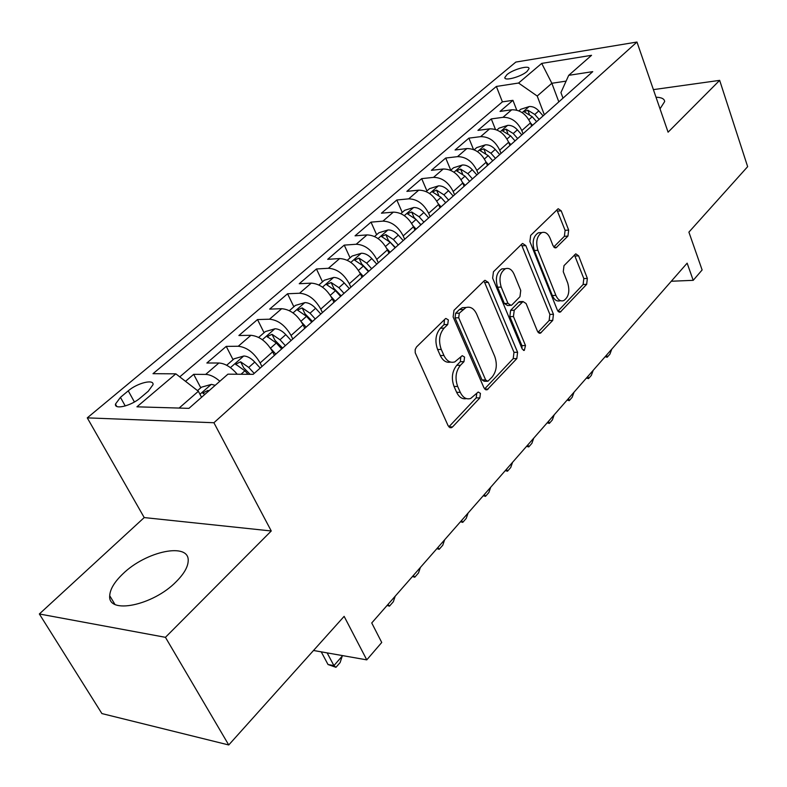 <?xml version="1.0" encoding="UTF-8"?>
<svg xmlns="http://www.w3.org/2000/svg" width="787" height="787" viewBox="0 0 787 787"><rect width="100%" height="100%" fill="white"/><g stroke="black" fill="none" stroke-linecap="round" stroke-linejoin="round"><path stroke-width="1.18" d="M448.334 319.896L445.885 318.45L445.235 318.873L416.49 346.969L415.172 349.556L415.231 352.802L448.167 425.826L451.433 427.705L452.555 426.938L479.844 397.927L480.424 393.362L478.201 392.034L470.636 398.497C466.366 399.717 462.913 397.671 460.287 392.359L457.68 386.476C454.807 378.301 455.712 371.238 460.425 365.306L463.976 361.676L464.566 357.072L462.235 355.685L454.797 361.902C450.331 363.2 446.721 361.066 443.947 355.498L441.271 349.467C438.329 341.105 439.264 333.993 444.084 328.12L447.724 324.539L448.334 319.896M450.577 362.089C446.308 362.984 442.884 360.8 440.287 355.517L437.611 349.497C434.66 341.155 435.595 334.052 440.415 328.199L444.055 324.628L444.478 319.62M466.416 398.606C462.353 399.422 459.096 397.327 456.637 392.3L454.02 386.427C451.148 378.272 452.063 371.228 456.765 365.306L460.326 361.676L460.818 356.885M660.018 108.832L664.671 101.553C664.415 98.818 661.533 97.381 656.024 97.234M122.792 573.949C114.44 581.947 110.082 589.207 109.718 595.729C107.603 614.765 152.973 605.587 176.121 581.76C183.961 573.92 187.985 566.955 188.191 560.846C189.48 541.997 145.979 551.087 122.792 573.949M506.907 74.686L504.831 77.539C504.093 81.435 521.073 76.821 527.015 71.479L529.021 68.676C529.651 64.8 512.868 69.394 506.907 74.686M567.939 236.07L568.657 230.089L561.21 210.827L558.18 208.712L530.664 235.392L529.897 241.57L557.373 310.176L560.246 312.124L586.659 284.343L587.358 278.421L578.622 255.834L575.75 253.827L563.994 265.662L563.266 271.702L567.722 283.025C570.014 291.397 568.647 297.27 563.62 300.654C560.442 301.559 557.865 299.808 555.897 295.391L537.895 250.296C535.534 241.894 536.852 235.992 541.849 232.588C545.243 231.604 547.988 233.464 550.074 238.186L553.045 245.751L556.045 247.807L567.939 236.07L564.377 236.316L565.096 230.335L556.871 209.785M165.437 637.322L271.259 530.979L144.218 517.571L39.35 613.978L165.437 637.322L228.742 744.964L344.135 616.359L366.772 659.87L381.734 642.477L371.739 622.95L687.14 263.163L693.209 280.329L702.122 269.961L688.9 232.135L747.65 166.657L719.662 80.363L653.397 89.629M271.259 530.979L213.907 422.737L636.968 42.036L668.084 132.186L719.662 80.363M488.314 282.385L484.989 280.29L484.153 280.841L453.991 310.324L453.125 316.925L483.985 387.883L487.133 389.791L516.813 358.606L517.6 352.301L488.314 282.385L484.684 282.553L483.818 281.175M493.459 271.751L521.889 243.97L522.637 243.468L525.805 245.583L553.458 314.318L552.72 320.437L540.403 333.206L537.452 331.268L526.1 303.546L523.021 301.549L514.236 310.245L513.449 316.541L525.5 345.562L524.319 350.392L522.214 349.054L492.642 278.136L493.459 271.751M228.742 744.964L101.907 713.573L39.35 613.978M516.754 110.141L512.937 100.333L500.04 111.41L511.698 109.786L502.972 117.332C511.186 117.174 517.462 121.591 521.811 130.573L523.05 133.76M495.476 129.462L491.285 118.916L477.945 130.376L489.662 128.842L480.631 136.653C488.894 136.574 495.259 141.08 499.725 150.169L501.014 153.406M473.528 149.55L468.895 138.138L455.073 149.992L466.848 148.566L457.503 156.652C465.806 156.662 472.269 161.266 476.873 170.474L478.211 173.74M450.764 170.189L445.708 158.039L431.404 170.317L443.229 168.998L433.539 177.37C441.891 177.469 448.442 182.181 453.194 191.497L454.571 194.802M426.938 190.936L421.694 178.639L406.879 191.359L418.743 190.169L408.699 198.855C417.1 199.042 423.75 203.863 428.649 213.297L430.076 216.632M402.246 212.431L396.815 199.996L381.449 213.188L393.352 212.126L382.935 221.127C391.385 221.422 398.133 226.351 403.18 235.903L404.666 239.287M376.639 234.713L371.011 222.141L355.065 235.825L367.017 234.9L356.196 244.255C364.676 244.659 371.533 249.695 376.747 259.376L378.291 262.799M350.077 257.831L344.244 245.121L327.687 259.326L339.659 258.559L328.425 268.278C336.944 268.8 343.899 273.955 349.29 283.763L350.894 287.216M322.503 281.835L316.443 268.977L299.237 283.733L311.229 283.133L299.552 293.236C308.101 293.885 315.174 299.178 320.752 309.104L322.414 312.606M293.856 306.782L287.55 293.767L269.666 309.114L281.677 308.701L269.518 319.207C278.106 319.994 285.278 325.425 291.052 335.478L292.784 339.02M264.058 332.714L257.506 319.552L238.894 335.518L250.915 335.301L238.254 346.25C246.862 347.185 254.152 352.743 260.133 362.935L261.933 366.516M233.06 359.698L226.233 346.388L206.863 363.014L218.865 363.004C225.092 363.407 231.211 367.145 237.231 374.228M511.698 109.786C519.892 109.6 526.129 113.977 530.428 122.92L531.658 126.097M489.662 128.842C497.905 128.734 504.231 133.2 508.648 142.25L509.917 145.467M466.848 148.566C475.141 148.536 481.555 153.111 486.11 162.27L487.428 165.516M443.229 168.998C451.561 169.057 458.073 173.72 462.766 182.997L464.133 186.283M418.743 190.169C427.125 190.316 433.735 195.087 438.575 204.482L439.982 207.807M393.352 212.126C401.783 212.372 408.492 217.251 413.48 226.764L414.946 230.129M367.017 234.9C375.478 235.264 382.295 240.251 387.44 249.882L388.965 253.286M339.659 258.559C348.169 259.031 355.085 264.147 360.407 273.896L361.981 277.339M311.229 283.133C319.778 283.733 326.802 288.967 332.301 298.853L333.944 302.336M281.677 308.701C290.246 309.429 297.378 314.8 303.074 324.805L304.776 328.327M250.915 335.301C259.513 336.177 266.754 341.676 272.656 351.819L274.427 355.38M140.46 397.809L148.281 391.208L153.032 384.656C154.045 378.793 137.204 383.033 128.251 390.834L120.441 397.346L115.473 404.105C114.322 410.047 131.439 405.777 140.46 397.809M213.907 422.737L87.268 417.867L515.839 62.075L636.968 42.036M512.937 100.333L502.401 101.857L496.361 86.452L153.003 373.687L175.826 373.835L198.383 391.277L201.561 397.287M496.361 86.452L518.564 83.038L541.712 63.403L591.549 55.306L568.716 75.336L592.749 71.637L253.158 374.337L227.925 374.169L188.939 408.355L136.938 406.82L175.826 373.835M200.783 387.794L193.671 374.337L205.673 374.415C210.099 374.582 214.821 376.865 219.848 381.252M226.233 346.388L238.254 346.25M257.506 319.552L269.518 319.207M287.55 293.767L299.552 293.236M316.443 268.977L328.425 268.278M344.244 245.121L356.196 244.255M371.011 222.141L382.935 221.127M396.815 199.996L408.699 198.855M421.694 178.639L433.539 177.37M445.708 158.039L457.503 156.652M468.895 138.138L480.631 136.653M491.285 118.916L502.972 117.332M502.401 101.857L179.751 376.875M193.671 374.337L185.516 381.331M558.829 101.877L551.854 83.274L537.206 96.034L544.338 114.784M198.383 391.277L179.111 408.069M144.218 517.571L87.268 417.867M671.281 281.244L693.209 280.329M313.521 650.485L366.772 659.87M566.099 81.12L551.854 83.274L541.712 63.403M563 98.159L560.924 92.591L568.716 75.336M540.777 232.588L538.515 232.755M537.206 96.034L518.564 83.038M448.826 426.879L476.204 397.858L476.784 393.303M484.615 388.935L513.203 358.626L513.99 352.32L484.684 282.553M459.303 313.157L458.703 317.761L485.648 379.954L487.851 381.292L492.141 377.022C496.597 371.238 497.463 364.371 494.738 356.413L476.696 314.151C473.981 308.455 470.39 306.271 465.904 307.579L459.303 313.157L455.643 313.256L455.043 317.85L458.703 317.761M486.868 381.282L484.212 381.262L482.008 379.924L455.043 317.85M466.268 307.451L462.254 307.687L459.401 309.576L463.051 309.468M455.643 313.256L459.401 309.576M538.033 332.301L549.139 320.516L549.877 314.416L521.388 244.452M521.476 302.139L519.41 301.667L518.574 302.238L510.625 310.344L509.838 316.64L521.899 345.601L525.5 345.562M522.056 348.671L521.899 345.601M514.098 274.25C511.924 269.508 509.051 267.659 505.49 268.692C500.119 272.292 498.692 278.411 501.201 287.078L507.979 303.388L511.137 305.405L511.993 304.825L519.961 296.719L520.738 290.462L514.098 274.25M505.038 268.721L501.87 268.888C496.499 272.469 495.072 278.588 497.581 287.225L501.201 287.078M509.907 305.445L507.517 305.523L504.369 303.507L497.581 287.225M553.753 246.99L564.377 236.316M541.033 232.647L538.259 232.844C533.261 236.248 531.943 242.13 534.304 250.512L537.895 250.296M560.767 300.742L560.059 300.772C556.871 301.677 554.294 299.926 552.317 295.528L534.304 250.512M557.924 311.199L583.118 284.5L583.816 278.578L574.451 254.909M197.537 390.627L201.502 387.174L211.447 384.371L215.215 385.315M208.899 390.854L207.906 390.46L202.839 392.988L204.876 394.376M321.234 651.843L328.022 664.523L333.914 665.605L342.247 656.092L341.932 655.492M342.247 656.092L340.122 662.565L335.97 667.317L328.022 664.523M327.136 652.885L333.914 665.605L335.97 667.317M226.676 365.257L234.093 358.793L243.921 355.99C247.521 356.226 251.132 358.252 254.772 362.079L260.212 368.05M254.191 373.412L248.731 367.421L240.615 361.804L235.697 364.214L244.895 370.815L248.072 374.297M240.615 361.804L243.695 367.834L250.148 374.317M270.787 348.592L275.824 354.13M258.667 337.407L265.386 331.563L275.076 328.75C278.667 328.917 282.248 330.884 285.799 334.632L291.121 340.496M285.347 345.65L280.005 339.758L272.007 334.308L267.226 336.61L276.316 343.024L281.677 348.916M272.007 334.308L274.958 340.269L282.612 348.08M395.202 596.192L393.333 601.74L389.476 606.147L387.086 605.449M387.952 604.465L389.476 606.147M301.628 322.178L306.113 327.136M289.38 310.668L295.44 305.395L305.002 302.592C308.593 302.7 312.124 304.599 315.607 308.278L320.811 314.043M315.253 318.981L310.039 313.206L302.149 307.894L297.496 310.098L306.497 316.335L311.731 322.129M302.149 307.894L304.992 313.787L312.488 321.46M420.366 567.486L418.497 572.966L414.779 577.215L412.427 576.537M413.382 575.454L414.779 577.215M331.179 296.719L335.213 301.195M318.892 284.983L324.333 280.241L333.777 277.437C337.348 277.496 340.84 279.326 344.253 282.946L349.339 288.603M344.008 293.364L338.892 287.678L331.12 282.513L326.595 284.628L335.488 290.688L340.614 296.384M331.12 282.513L333.855 288.337L341.194 295.863M444.645 539.784L442.776 545.204L439.195 549.306L436.874 548.657M437.906 547.477L439.195 549.306M359.531 272.174L363.2 276.257M347.264 260.29L352.133 256.041L361.449 253.237C365.011 253.247 368.464 255.027 371.808 258.579L376.786 264.137M371.651 268.711L366.653 263.133L358.99 258.097L354.573 260.123L363.378 266.026L368.395 271.623M358.99 258.097L361.617 263.861L368.818 271.24M468.088 513.055L466.209 518.417L462.746 522.371L460.474 521.742M461.575 520.473L462.746 522.371M386.771 248.495L390.126 252.253M374.563 236.523L378.901 232.745L388.099 229.942C391.651 229.902 395.064 231.634 398.34 235.116L403.21 240.586M398.271 244.993L393.372 239.504L385.817 234.595L381.508 236.543L390.214 242.298L395.133 247.787M385.817 234.595L388.345 240.291L395.408 247.541M490.724 487.232L488.845 492.534L485.5 496.361L483.257 495.741M484.428 494.403L485.5 496.361M412.978 225.672L416.057 229.135M400.849 213.641L404.695 210.296L413.775 207.502C417.307 207.414 420.681 209.096 423.888 212.52L428.669 217.891M423.908 222.141L419.107 216.75L411.65 211.959L407.45 213.828L416.067 219.435L420.878 224.836M414.346 217.743L421.015 224.718M512.593 462.274L510.724 467.527L507.487 471.226L505.274 470.626M506.513 469.209L507.487 471.226M438.202 203.646L441.054 206.853M426.18 191.585L429.564 188.644L438.526 185.86C442.038 185.742 445.373 187.365 448.521 190.729L453.214 196.022M448.62 200.114L443.917 194.812L436.559 190.139L432.457 191.939L440.986 197.399L445.698 202.712L440.572 196.957M533.743 438.152L531.884 443.347L528.756 446.927L526.572 446.337M527.861 444.852L528.756 446.927M462.5 182.377L465.156 185.378M450.607 170.326L453.548 167.759L462.412 164.985C465.904 164.827 469.2 166.411 472.289 169.717L476.883 174.921M472.446 178.865L467.842 173.652L460.582 169.097L456.578 170.828L465.009 176.15L469.632 181.374M554.205 414.808L552.346 419.953L549.316 423.406L547.172 422.835M548.519 421.291L549.316 423.406M485.933 161.847L488.402 164.64M474.168 149.815L476.715 147.602L485.461 144.828C488.934 144.641 492.19 146.175 495.23 149.432L499.735 154.547M495.456 158.364L490.931 153.229L483.769 148.782L479.854 150.455L488.206 155.649L492.731 160.784M574.018 392.211L572.159 397.297L569.227 400.652L567.112 400.091M568.509 398.488L569.227 400.652M508.55 142.004L510.861 144.631M496.922 130.003L499.086 128.124L507.723 125.369C511.186 125.143 514.403 126.638 517.384 129.845L521.801 134.872M517.669 138.561L513.232 133.515L506.169 129.157L502.332 130.78L510.596 135.846L515.042 140.903M593.201 370.323L591.352 375.36L588.509 378.606L586.423 378.055M587.859 376.412L588.509 378.606M530.389 122.821L532.553 125.29M518.908 110.869L520.709 109.295L529.248 106.55C532.681 106.304 535.868 107.76 538.79 110.908L543.128 115.866M539.134 119.427L534.776 114.459L527.802 110.2L524.053 111.764L532.228 116.712L536.596 121.69M611.784 349.113L609.945 354.101L607.19 357.249L605.134 356.718M606.62 355.016L607.19 357.249M530.428 122.92L521.811 130.573M508.648 142.25L499.725 150.169M486.11 162.27L476.873 170.474M462.766 182.997L453.194 191.497M438.575 204.482L428.649 213.297M413.48 226.764L403.18 235.903M387.44 249.882L376.747 259.376M360.407 273.896L349.29 283.763M332.301 298.853L320.752 309.104M303.074 324.805L291.052 335.478M272.656 351.819L260.133 362.935M218.865 363.004L205.673 374.415M125.241 405.974L120.441 397.346M134.42 401.98L128.251 390.834M440.415 328.199L444.084 328.12M437.611 349.497L441.271 349.467M440.287 355.517L443.947 355.498M460.326 361.676L463.976 361.676M456.765 365.306L460.425 365.306M454.02 386.427L457.68 386.476M456.637 392.3L460.287 392.359M476.204 397.858L479.844 397.927M448.895 426.81L452.555 426.938M444.055 324.628L447.724 324.539M513.99 352.32L517.6 352.301M513.203 358.626L516.813 358.606M484.713 389.044L488.147 389.093M482.008 379.924L485.648 379.954M522.204 245.81L525.805 245.583M549.877 314.416L553.458 314.318M549.139 320.516L552.72 320.437M538.338 332.645L541.279 332.596M518.574 302.238L522.174 302.119M510.625 310.344L514.236 310.245M509.838 316.64L513.449 316.541M504.369 303.507L507.979 303.388M554.235 247.472L556.783 247.315M552.317 295.528L555.897 295.391M575.071 256.041L578.622 255.834M583.816 278.578L587.358 278.421M583.118 284.5L586.659 284.343M558.298 311.622L561.082 311.544M557.639 211.123L561.21 210.827M565.096 230.335L568.657 230.089M211.201 384.44L199.957 394.267M208.358 391.326L207.906 390.46M243.665 356.058L230.424 367.637M244.895 370.815L240.999 374.258M254.772 362.079L248.731 367.421M274.83 328.818L262.366 339.718M276.316 343.024L270.502 348.169M285.799 334.632L280.005 339.758M304.766 302.661L293.03 312.911M306.497 316.335L300.998 321.194M315.607 308.278L310.039 313.206M333.54 277.506L322.493 287.157M335.488 290.688L330.294 295.292M344.253 282.946L338.892 287.678M361.223 253.306L350.815 262.396M363.378 266.026L358.459 270.384M371.808 258.579L366.653 263.133M387.873 230.011L378.075 238.579M390.214 242.298L385.561 246.41M398.34 235.116L393.372 239.504M413.549 207.561L404.311 215.638M416.067 219.435L411.66 223.341M423.888 212.52L419.107 216.75M414.051 217.497L411.65 211.959M438.3 185.929L429.604 193.533M440.986 197.399L436.805 201.098M448.521 190.729L443.917 194.812M438.733 195.284L436.559 190.139M462.185 165.054L453.981 172.225M465.009 176.15L461.054 179.652M472.289 169.717L467.842 173.652M462.559 173.888L460.582 169.097M485.235 144.897L477.512 151.655M488.206 155.649L484.448 158.964M495.23 149.432L490.931 153.229M485.579 153.268L483.769 148.782M507.507 125.438L500.217 131.803M510.596 135.846L507.035 138.994M517.384 129.845L513.232 133.515M507.822 133.377L506.169 129.157M529.031 106.619L522.165 112.63M532.228 116.712L528.854 119.693M538.79 110.908L534.776 114.459M529.336 114.174L527.802 110.2M114.872 604.318L109.718 595.729M505.126 78.316L504.831 77.539M116.751 406.397L115.473 404.105M449.83 427.646L451.433 427.705M485.707 389.772L487.133 389.791M462.254 307.687L465.904 307.579M539.233 333.226L540.403 333.206M519.41 301.667L523.021 301.549M523.444 350.402L524.319 350.392M501.87 268.888L505.49 268.692M555.022 247.875L556.045 247.807M538.259 232.844L541.849 232.588M559.163 312.154L560.246 312.124M203.154 393.598L202.839 392.988M235.982 364.765L235.697 364.214M267.472 337.111L267.226 336.61"/></g></svg>
